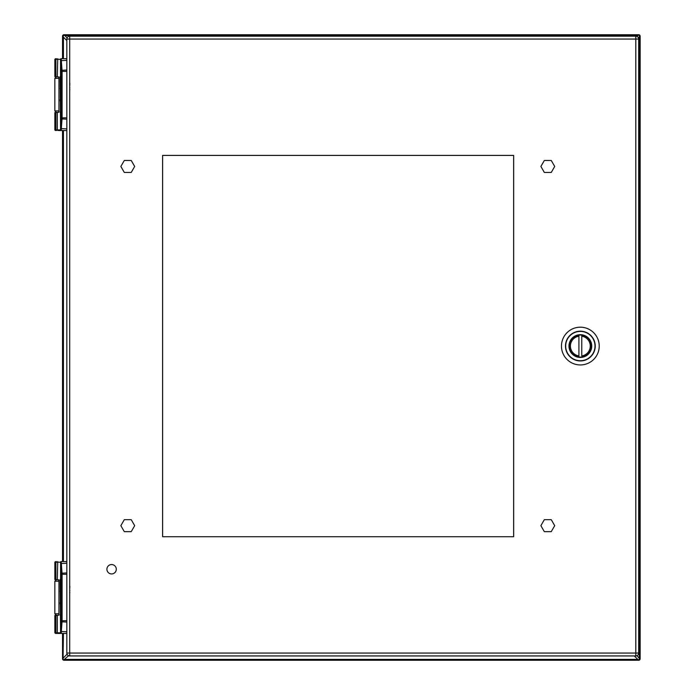<?xml version="1.0" encoding="UTF-8"?>
<svg xmlns="http://www.w3.org/2000/svg" width="695" height="695" viewBox="0 0 695 695"><rect width="100%" height="100%" fill="white"/><g stroke="black" fill="none" stroke-linecap="round" stroke-linejoin="round"><path stroke-width="1.04" d="M66.824 58.701L61.221 58.701A0.625 0.625 0 0 0 60.595 59.318L60.595 59.388A0.625 0.608 0 0 1 61.221 58.788L62.098 71.376L62.098 117.855L61.221 130.452A0.625 0.608 180 0 1 60.595 129.843L60.526 129.913A0.625 0.617 90 0 0 61.143 130.538L66.181 130.538M58.615 130.538L62.402 130.538M61.273 59.197A0.625 0.513 168.1 0 0 60.656 59.718L60.595 76.606L60.118 76.606L60.595 129.843L60.656 59.718L61.447 70.317L66.824 70.039M61.221 130.538A0.625 0.625 0 0 1 60.595 129.913A0.625 0.625 0 0 0 61.221 130.538L61.221 130.452M61.273 130.035A0.625 0.513 -168.1 0 1 60.656 129.522L60.769 128.61L66.824 128.888M60.595 129.843L60.595 59.388M60.526 112.494L60.526 129.913L57.32 129.913L57.32 112.581L58.953 112.103L58.953 77.136L55.887 76.659L55.887 59.318L55.887 76.659L54.853 76.659L54.853 59.318L55.887 59.318A0.625 0.539 90 0 1 56.425 58.701A0.625 0.539 90 0 0 55.887 59.318L60.595 59.318M57.32 112.581L54.853 112.581L54.853 129.913L55.478 130.538M60.595 100.601L60.118 100.601M60.595 99.906L60.118 99.906L60.595 99.88M60.595 88.647L60.118 88.647M60.595 81.558L60.118 81.558M60.595 76.606L60.118 76.606M58.615 579.786L56.295 579.786L54.853 581.228L54.853 613.789L58.953 613.789M54.853 613.789L56.295 615.231L58.615 615.231M66.824 561.586L61.221 561.586A0.625 0.625 0 0 0 60.595 562.212L60.595 579.5L60.118 579.5L60.595 632.806A0.625 0.625 0 0 0 61.221 633.432L66.824 633.432M61.273 562.09A0.625 0.513 168.1 0 0 60.656 562.611L60.595 562.281A0.625 0.608 -0 0 1 61.221 561.673L62.098 574.27L62.098 620.748L61.221 633.345A0.625 0.608 180 0 1 60.595 632.737L60.595 632.806A0.625 0.625 0 0 0 61.221 633.432L55.478 633.432L61.221 633.432A0.625 0.625 0 0 1 60.595 632.806L60.526 632.806A0.625 0.617 90 0 0 61.143 633.432M60.526 615.379L60.526 632.806L57.32 632.806L57.32 615.466L55.887 615.466L55.887 632.806A0.625 0.539 90 0 0 56.425 633.432L56.425 633.432A0.625 0.539 90 0 1 55.887 632.806L57.32 632.806L57.728 633.432M61.273 632.928A0.625 0.513 -168.1 0 1 60.656 632.407L60.526 579.5M57.32 615.466L58.953 614.988L58.953 580.03L55.887 579.552L55.887 562.212L55.887 579.552L54.853 579.552L54.853 562.212L55.887 562.212A0.625 0.539 90 0 1 56.425 561.586A0.625 0.539 90 0 0 55.887 562.212L60.526 562.212A0.625 0.617 90 0 1 61.143 561.586M54.853 632.806L55.887 632.806L55.887 615.466L54.853 615.466L54.853 632.806L55.478 633.432M60.595 603.495L60.118 603.495M60.118 602.8L60.595 602.765L60.118 602.8M60.595 591.541L60.118 591.541M60.595 584.452L60.118 584.452M60.595 579.5L60.118 579.5M591.723 346.067A11.372 11.372 0 0 1 574.661 355.918A11.372 11.372 0 0 1 574.661 336.215A11.372 11.372 0 0 1 591.723 346.067M566.998 359.411A18.869 18.869 0 0 0 599.22 346.067A18.869 18.869 0 0 0 573.123 328.631A18.869 18.869 0 0 0 566.998 359.411M578.918 356.987A11.016 11.016 0 0 1 569.327 346.067A11.016 11.016 0 0 0 578.918 356.987L578.918 355.927L578.918 356.987A11.016 11.016 0 0 0 591.358 346.067A11.016 11.016 0 0 0 581.767 335.138L581.767 336.198L581.767 335.138A11.016 11.016 0 0 0 578.918 335.138L578.918 336.198L578.918 335.138A11.016 11.016 0 0 0 569.327 346.067A11.016 11.016 0 0 1 578.918 335.138M581.767 355.927L581.767 336.198A9.973 9.973 0 0 1 581.767 355.927M578.918 355.927L578.918 336.198A9.973 9.973 0 0 0 578.918 355.927M513.64 536.714L513.64 155.411M551.257 160.476L554.714 166.461L551.257 172.447L544.341 172.447L540.884 166.461L544.341 160.476L551.257 160.476M551.257 519.678L554.714 525.663L551.257 531.658L544.341 531.658L540.884 525.663L544.341 519.678L551.257 519.678M131.225 519.678L134.682 525.663L131.225 531.658L124.309 531.658L120.852 525.663L124.309 519.678L131.225 519.678M131.225 160.476L134.682 166.461L131.225 172.447L124.309 172.447L120.852 166.461L124.309 160.476L131.225 160.476M69.848 87.848L69.7 87.414M69.691 90.637L69.691 88.343M69.691 91.766L69.691 90.115M69.691 92.991L69.691 92.061M69.691 96.848L69.691 98.134M69.691 98.03L69.691 100.002M69.7 99.984L69.7 101.088M69.7 100.575L69.7 101.149M69.7 101.687L69.7 102.4M69.7 101.896L69.7 102.469M69.848 590.741L69.7 590.307M69.691 593.53L69.691 591.236M69.691 594.659L69.691 593.009M69.691 595.884L69.691 594.946M69.691 599.733L69.691 601.027M69.691 600.923L69.691 602.895M69.7 602.895L69.7 603.981M69.7 603.468L69.7 604.042M69.7 604.546L69.7 605.284M69.7 604.789L69.7 605.354M58.615 76.893L56.295 76.893L54.853 78.335L54.853 110.905L58.953 110.905M58.615 112.338L56.295 112.338L58.615 112.338M638.705 34.75L640.147 36.183A1.433 1.433 0 0 0 638.705 34.75L63.975 34.75L638.705 34.75A1.433 1.433 0 0 1 640.147 36.183L640.147 658.817A1.433 1.433 0 0 1 638.705 660.25L63.975 660.25A1.433 1.433 0 0 1 62.541 658.817L62.541 633.432M62.541 561.586L62.541 130.538M62.541 58.701L62.541 36.183A1.433 1.433 0 0 1 63.975 34.75L67.111 37.799M62.541 658.817A1.433 1.433 0 0 0 63.975 660.25A1.433 1.433 0 0 1 62.541 658.817A1.433 1.433 0 0 0 63.975 660.25L62.541 658.817M66.824 40.553L63.41 37.148L63.071 36.183L63.975 35.289M63.41 633.432L63.071 658.817M638.705 35.289L64.93 35.619M68.588 655.715L63.975 659.711M639.609 36.183L638.462 37.956M64.93 659.381L637.749 659.381L638.705 660.25A1.433 1.433 0 0 0 640.147 658.817L638.705 659.711M637.063 655.646L639.609 658.817M66.824 653.065L66.824 39.059L69.7 39.059L69.7 653.065L635.803 653.065L635.803 39.059L69.7 39.059L69.7 36.183L635.803 36.183A2.876 2.876 0 0 1 638.679 39.059L638.679 653.065A2.876 2.876 0 0 1 635.803 655.941L69.7 655.941L69.7 653.065L66.824 653.065A2.876 2.876 0 0 0 69.7 655.941A2.876 2.876 0 0 1 66.824 653.065M513.674 536.714L513.674 155.411L162.613 155.411L162.613 536.714L513.674 536.714M116.3 569.248A4.7 4.7 0 0 0 109.254 565.183A4.7 4.7 0 0 0 109.254 573.314A4.7 4.7 0 0 0 116.3 569.248M69.7 36.183A2.876 2.876 0 0 0 66.824 39.059A2.876 2.876 0 0 1 69.7 36.183M66.824 71.376L61.481 71.376L61.481 117.855L66.824 117.855M66.824 60.352L60.769 60.63M66.824 119.201L61.447 118.915L60.769 128.61M61.143 58.701A0.625 0.617 90 0 0 60.526 59.318L60.526 76.606M57.728 58.701L57.32 76.659M54.853 129.913L55.887 129.913A0.625 0.539 90 0 0 56.425 130.538A0.625 0.539 90 0 1 55.887 129.913L55.887 112.581L55.887 129.913L57.32 129.913L57.728 130.538M61.481 117.855L61.447 118.915M61.447 70.317L61.481 71.376M60.118 99.672L60.595 99.672M60.595 112.086L60.118 112.086M60.595 101.001L60.118 101.001M60.595 88.248L60.118 88.248M58.953 581.228L54.853 581.228M66.824 574.27L61.481 574.27L61.481 620.748L66.824 620.748M66.824 563.245L60.769 563.523L61.447 573.21L66.824 572.932M66.824 631.772L60.769 631.494L60.656 632.407L60.769 563.523M61.221 633.345L61.221 633.432A0.625 0.625 0 0 1 60.595 632.806M66.824 622.086L61.447 621.808L60.769 631.494M57.728 561.586L57.32 579.552M61.481 620.748L61.447 621.808M61.447 573.21L61.481 574.27M60.118 602.565L60.595 602.565M60.595 614.979L60.118 614.979M60.595 603.894L60.118 603.894M60.595 591.141L60.118 591.141M594.998 346.067A14.647 14.647 0 0 0 573.019 333.374A14.647 14.647 0 0 0 573.019 358.75A14.647 14.647 0 0 0 594.998 346.067M590.82 335.477A14.89 14.89 0 0 0 569.787 335.563A14.89 14.89 0 0 0 586.041 359.819A14.89 14.89 0 0 0 590.82 335.477M581.767 335.138A11.016 11.016 0 0 1 581.767 356.987M58.953 78.335L54.853 78.335M63.071 36.183L62.541 36.183A1.433 1.433 0 0 1 63.975 34.75M63.41 37.148L63.41 58.701M63.41 130.538L63.41 561.586M63.41 657.852L67.059 654.203M636.95 36.427L637.749 35.619M637.749 659.381L634.309 655.941M639.27 657.852L639.27 37.148M635.803 655.941A2.876 2.876 0 0 0 638.679 653.065L635.803 653.065L635.803 655.941M638.679 39.059A2.876 2.876 0 0 0 635.803 36.183L635.803 39.059L638.679 39.059M54.853 59.318L55.478 58.701M60.595 76.867L60.118 76.867M54.853 562.212L55.478 561.586M60.595 579.76L60.118 579.76M69.848 89.646L69.7 90.098M69.848 85.042L69.7 85.52M69.848 84.104L69.7 84.582M69.865 83.53L69.7 84.008M69.848 592.531L69.7 592.991M69.848 587.927L69.7 588.404M69.848 586.997L69.7 587.475M69.865 586.424L69.7 586.901M54.853 110.905L56.295 112.338"/></g></svg>
